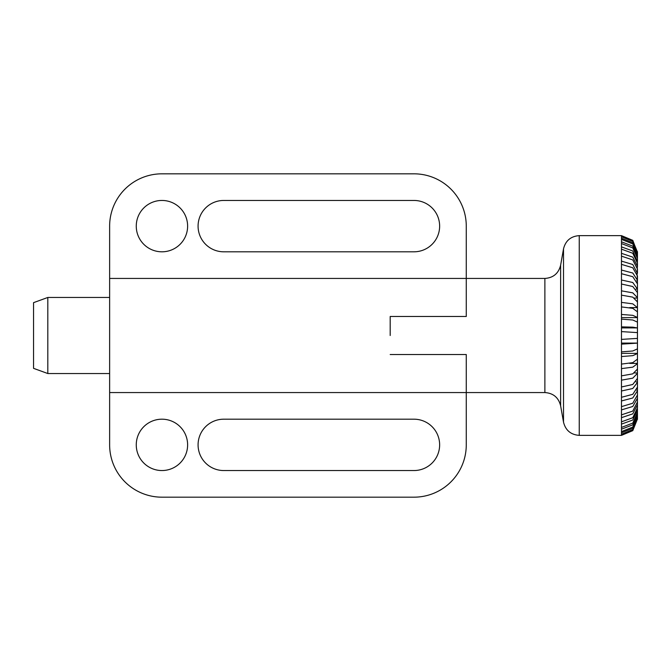 <?xml version="1.0" encoding="UTF-8"?>
<svg xmlns="http://www.w3.org/2000/svg" width="671" height="671" viewBox="0 0 671 671"><rect width="100%" height="100%" fill="white"/><g stroke="black" fill="none" stroke-linecap="round" stroke-linejoin="round"><path stroke-width="1.01" d="M136.263 444.865A25.674 25.674 0 0 1 161.937 419.19A25.674 25.674 0 0 1 187.62 444.865A25.674 25.674 0 0 1 161.937 470.547A25.674 25.674 0 0 1 136.263 444.865M136.263 226.135A25.674 25.674 0 0 1 161.937 200.453A25.674 25.674 0 0 1 187.62 226.135A25.674 25.674 0 0 1 161.937 251.81A25.674 25.674 0 0 1 136.263 226.135M198.079 444.865A25.674 25.674 0 0 1 223.753 419.19L413.957 419.19A25.674 25.674 0 0 1 439.639 444.865A25.674 25.674 0 0 1 413.957 470.547L223.753 470.547A25.674 25.674 0 0 1 198.079 444.865M198.079 226.135A25.674 25.674 0 0 1 223.753 200.453L413.957 200.453A25.674 25.674 0 0 1 439.639 226.135A25.674 25.674 0 0 1 413.957 251.81L223.753 251.81A25.674 25.674 0 0 1 198.079 226.135M390.186 335.5L390.186 316.477L466.27 316.477L390.186 316.477L390.186 335.5M466.27 278.44L466.27 316.477L466.27 278.44L109.633 278.44L109.633 226.135A52.304 52.304 0 0 1 161.937 173.823L413.957 173.823A52.304 52.304 0 0 1 466.27 226.135L466.27 278.44L544.886 278.44L544.886 392.56C553.315 393.164 558.566 397.567 560.62 405.762L563.514 422.151C565.569 430.346 570.82 434.749 579.249 435.362L621.472 435.362L632.77 430.648L637.45 418.981L632.77 430.195L621.472 434.842L621.472 435.328M109.633 392.56L466.27 392.56L466.27 444.865A52.304 52.304 0 0 1 413.957 497.177L161.937 497.177A52.304 52.304 0 0 1 109.633 444.865L109.633 278.44M466.27 392.56L466.27 354.523L390.186 354.523L466.27 354.523L466.27 392.56L544.886 392.56M47.817 297.463L47.817 373.537L33.55 368.345L33.55 302.655L47.817 297.463L109.633 297.463M109.633 373.537L47.817 373.537M637.45 252.573L632.77 240.352L621.472 235.638L579.249 235.638L579.249 435.362M579.249 235.638C570.82 236.251 565.578 240.646 563.514 248.849L560.62 265.238L560.62 405.762M637.45 335.5L637.45 332.606L621.472 331.608L621.472 339.392L637.45 338.394L637.45 327.918L621.472 327.918M621.472 434.246L632.77 429.599L637.45 418.385L637.45 417.303L632.77 428.249L621.472 432.787L621.472 434.842M637.45 417.479L637.45 418.981M637.45 418.427L637.45 419.35M637.45 417.303L637.45 414.334L637.45 416.121L632.77 427.066L621.472 431.604L621.472 432.787M637.358 409.318L637.45 404.73L637.45 407.834L632.77 417.731L621.472 421.833L621.472 427.444L632.77 423.091L637.45 412.581L637.45 410.124L632.77 420.021L621.472 424.122M621.472 314.456L632.77 315.336L637.45 317.45L637.45 311.847L632.77 308.358L621.472 306.915L621.472 319.128L632.77 320.008L637.45 322.122L637.45 327.859L637.45 317.626L621.472 317.626M637.45 317.626L637.45 307.612L629.675 307.612M621.472 290.845L632.77 292.841L637.45 297.647L637.45 292.581L632.77 286.525L621.472 284.018L621.472 295.148L632.77 297.136L637.45 301.95L637.45 307.326L637.45 298.041L634.548 298.041M637.45 298.041L637.45 289.058L636.033 289.058M621.472 270.036L632.77 273.022L637.45 280.226L637.45 276.007L632.77 267.771L621.472 264.357L621.472 273.701L632.77 276.687L637.45 283.883L637.45 288.564L637.45 280.805L636.704 280.805M637.45 280.805L637.047 273.416M621.472 253.336L632.77 257.127L637.45 266.27L637.45 263.166L632.77 253.269L621.472 249.167L621.472 256.137L632.77 259.92L637.45 269.063L637.45 272.753L637.249 267.008M637.45 267.008L637.358 261.682M621.472 241.803L632.77 246.156L637.45 256.666L637.45 254.879L632.77 243.934L621.472 239.396L621.472 243.556L632.77 247.909L637.45 258.419L637.45 260.876L637.416 257.521M637.45 257.521L637.45 253.521M637.45 251.65L637.45 252.925M621.472 235.672L621.472 236.754L632.77 241.401L637.45 252.615L637.45 253.697L632.77 242.751L621.472 238.213L621.472 239.396M621.472 243.556L621.472 246.878L632.77 250.979L637.45 261.682M621.472 256.137L621.472 261.103L632.77 264.517L637.45 273.416M621.472 273.701L621.472 280L632.77 282.508L637.45 289.058M621.472 295.148L621.472 302.386L632.77 303.837L637.45 307.612M621.472 319.128L621.472 326.861L632.77 327.154L637.45 327.918M637.45 338.335L637.45 348.878L632.77 350.992L621.472 351.872L621.472 364.085L632.77 362.642L637.45 359.153L637.45 353.55L632.77 355.664L621.472 356.544M637.45 348.702L637.45 353.55M637.45 358.868L637.45 369.05L632.77 373.864L621.472 375.852L621.472 386.982L632.77 384.475L637.45 378.419L637.45 373.353L632.77 378.159L621.472 380.155M637.45 368.656L637.45 373.353M637.45 377.932L637.45 387.117L632.77 394.313L621.472 397.299L621.472 406.643L632.77 403.229L637.45 394.993L637.45 390.774L632.77 397.978L621.472 400.964M637.45 386.53L637.45 390.774M637.45 394.322L637.45 401.937L632.77 411.08L621.472 414.863L621.472 421.833M637.45 401.191L637.45 404.73L632.77 413.873L621.472 417.664M637.45 409.318L637.45 410.124M637.45 411.734L637.45 414.334L632.77 424.844L621.472 429.197L621.472 431.604M621.472 427.444L621.472 429.197M637.45 398.247L632.77 406.483L621.472 409.897L621.472 414.863M621.472 406.643L621.472 409.897M636.704 390.195L637.45 390.195M637.45 382.436L632.77 388.492L621.472 391L621.472 397.299M636.033 381.942L637.45 381.942M621.472 386.982L621.472 391M634.548 372.959L637.45 372.959M637.45 363.674L632.77 367.163L621.472 368.614L621.472 375.852M629.675 363.388L637.45 363.388M621.472 364.085L621.472 368.614M621.472 353.374L637.45 353.374M637.45 343.141L621.472 344.139L621.472 351.872M621.472 343.082L637.45 343.082M621.472 339.392L621.472 344.139M621.472 326.861L621.472 331.608M621.472 302.386L621.472 306.915M621.472 280L621.472 284.018M621.472 261.103L621.472 264.357M621.472 246.878L621.472 249.167M621.472 236.158L632.77 240.805L637.45 252.019M563.514 248.849L563.514 422.151M621.472 236.754L621.472 238.213M560.62 265.238C558.566 273.433 553.315 277.836 544.886 278.44"/></g></svg>
